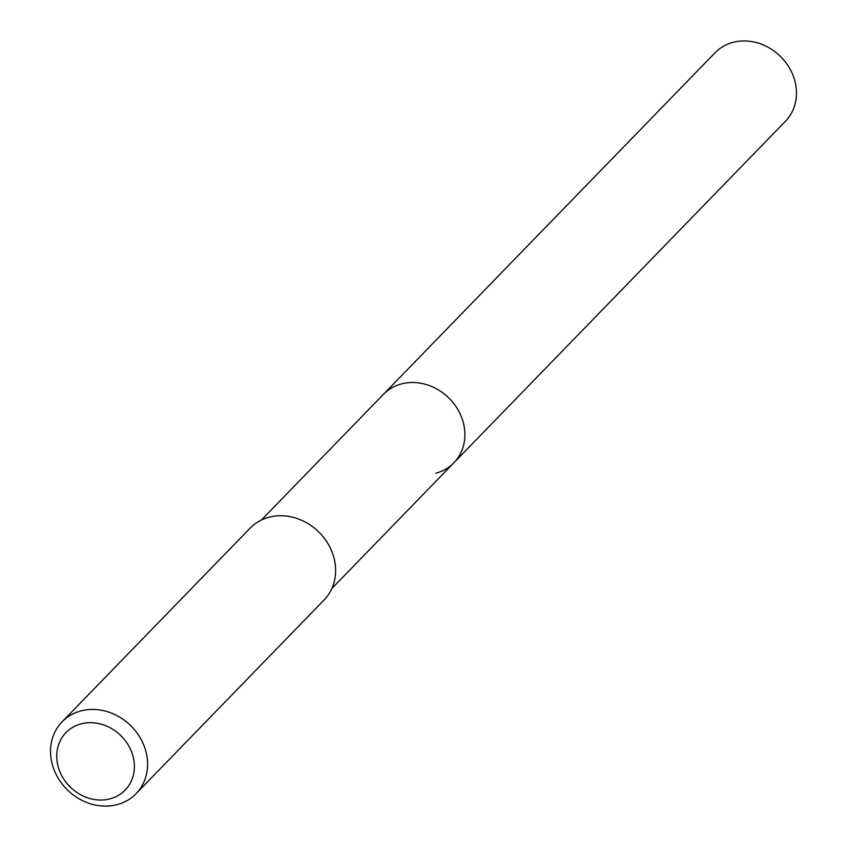 <?xml version="1.0" encoding="UTF-8"?>
<svg xmlns="http://www.w3.org/2000/svg" width="847" height="847" viewBox="0 0 847 847"><rect width="100%" height="100%" fill="white"/><g stroke="black" fill="none" stroke-linecap="round" stroke-linejoin="round"><path stroke-width="1.27" d="M331.908 588.432L785.487 121.216A49.115 42.953 -135.8 0 0 787.784 65.335A49.115 42.953 -135.8 0 0 733.11 42.35A49.115 42.953 -135.8 0 0 715.016 52.8L383.426 394.342A49.115 42.953 44.2 0 1 401.531 383.892A49.115 42.953 44.2 0 1 456.194 406.888A49.115 42.953 44.2 0 1 453.907 462.758A49.115 42.953 44.2 0 1 435.813 473.208M453.907 462.758A49.115 42.953 -135.8 0 0 456.194 406.888A49.115 42.953 -135.8 0 0 401.531 383.892A49.115 42.953 -135.8 0 0 383.426 394.342L261.427 520.016M136.049 793.681L324.094 599.983A51.561 45.092 -135.8 0 0 326.508 541.328A51.561 45.092 -135.8 0 0 269.102 517.189A51.561 45.092 -135.8 0 0 250.109 528.157L62.064 721.856A51.561 45.092 44.2 0 1 81.058 710.887A51.561 45.092 44.2 0 1 138.453 735.027A51.561 45.092 44.2 0 1 136.049 793.681A51.561 45.092 44.2 0 1 117.055 804.65A51.561 45.092 44.2 0 1 59.65 780.511A51.561 45.092 44.2 0 1 62.064 721.856M109.972 798.859A41.249 36.072 44.2 0 1 59.512 770.791A41.249 36.072 44.2 0 1 81.174 723.857A41.249 36.072 44.2 0 1 131.624 751.924A41.249 36.072 44.2 0 1 109.972 798.859"/></g></svg>
